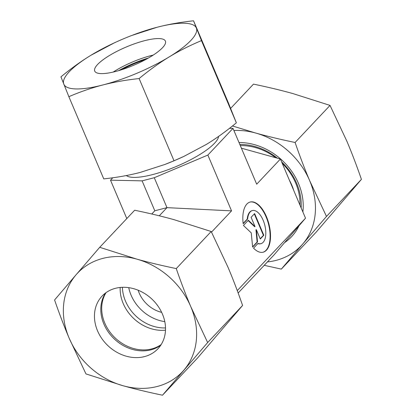 <?xml version="1.0" encoding="UTF-8"?>
<svg xmlns="http://www.w3.org/2000/svg" width="416" height="416" viewBox="0 0 416 416"><rect width="100%" height="100%" fill="white"/><g stroke="black" fill="none" stroke-linecap="round" stroke-linejoin="round"><path stroke-width="0.62" d="M218.608 136.401A50.627 12.995 157 0 1 152.615 174.59A50.627 12.995 157 0 1 126.334 175.552M161.673 312.385A28.792 24.024 43.3 0 1 138.154 290.222M165.516 327.928A38.392 32.032 43.3 0 1 122.413 287.305M164.798 321.63A38.392 32.032 43.3 0 1 128.742 287.654M262.943 252.252A25.912 12.641 75.5 0 0 269.984 232.82A25.912 12.641 75.5 0 0 259.392 206.18A25.912 12.641 75.5 0 0 250 202.072M243.178 223.709A25.912 12.641 -104.5 0 1 250.203 202.02A25.912 12.641 -104.5 0 1 259.797 206.076A25.912 12.641 -104.5 0 1 270.405 232.918A25.912 12.641 -104.5 0 1 263.146 252.2A25.912 12.641 -104.5 0 1 253.552 248.144L258.008 243.417A17.103 8.346 75.5 0 0 260.946 243.672A17.103 8.346 75.5 0 0 265.715 235.238A17.103 8.346 75.5 0 0 261.955 217.771A17.103 8.346 75.5 0 0 252.403 210.548A17.103 8.346 75.5 0 0 247.634 218.982L243.178 223.709M260.946 243.672L260.541 243.776A17.103 8.346 -104.5 0 1 257.832 243.604M243.147 223.418L247.229 219.086A17.103 8.346 -104.5 0 1 251.997 210.652L252.403 210.548M247.634 218.982L247.229 219.086M251.098 217.313L254.623 213.569L263.822 235.243L260.296 238.987L256.344 229.679L257.525 241.925L252.626 247.12L251.248 232.866L243.428 225.451L248.326 220.251L255.044 226.621L251.098 217.313M255.044 226.621L254.639 226.725L248.082 220.511M252.595 246.828L257.119 242.029L255.939 229.783L256.344 229.679M257.525 241.925L257.119 242.029M260.198 238.758L263.416 235.347L254.311 213.902M263.822 235.243L263.416 235.347M229.518 128.31L233.002 128.383L207.86 155.064L154.274 177.72L142.106 180.856L110.51 180.175L112.772 177.772M237.266 290.607L305.516 218.182L280.405 159.026L256.688 184.194L233.002 128.383M207.86 155.064L231.551 210.87L166.977 207.646L154.274 177.72M159.286 215.805L166.977 207.646L154.804 210.782L142.106 180.856M126.807 218.566L110.51 180.175M231.551 210.87L211.515 232.128M154.804 210.782L151.778 214.001M252.756 151.341A50.627 42.24 43.3 0 1 254.925 151.944M289.307 179.998A50.627 42.24 43.3 0 1 293.712 190.382M280.405 159.026L241.405 148.184M238.15 292.999L273.91 255.05L305.516 218.182M161.169 344.568A38.392 32.032 43.3 0 1 151.741 348.904A38.392 32.032 43.3 0 1 111.124 333.59A38.392 32.032 43.3 0 1 106.059 292.635M165.495 330.179A38.392 32.032 43.3 0 1 120.167 287.461M160.81 345.134A38.392 32.032 43.3 0 1 150.836 349.866A38.392 32.032 43.3 0 1 109.97 334.24A38.392 32.032 43.3 0 1 105.513 293.03M115.487 288.298A38.392 32.032 43.3 0 1 158.012 306.134A38.392 32.032 43.3 0 1 157.924 348.78A38.392 32.032 43.3 0 1 144.482 356.606A38.392 32.032 43.3 0 1 101.962 338.77A38.392 32.032 43.3 0 1 102.05 296.119A38.392 32.032 43.3 0 1 115.487 288.298M207.652 342.534L190.83 306.753A71.984 60.055 43.3 0 1 183.95 370.063A71.984 60.055 43.3 0 1 157.17 386.49A71.984 60.055 43.3 0 1 123.105 385.757C135.283 389.142 148.418 392.288 162.505 395.2L207.652 342.534L242.59 305.458L197.439 358.129L162.505 395.2M99.726 247.307L76.024 274.836A71.984 60.055 43.3 0 1 102.804 258.409A71.984 60.055 43.3 0 1 136.869 259.142L99.726 247.307L134.664 210.236C148.751 213.148 161.881 216.294 174.06 219.674L211.198 231.514L228.02 267.29C233.012 279.053 237.869 291.777 242.59 305.458M176.264 268.585C162.178 265.673 149.042 262.527 136.869 259.142A71.984 60.055 43.3 0 1 190.83 306.753C185.838 294.991 180.981 282.266 176.264 268.585L211.198 231.514M85.966 373.922L123.105 385.757A71.984 60.055 43.3 0 1 69.144 338.146L85.966 373.922M54.579 299.972C59.296 313.654 64.152 326.378 69.144 338.146A71.984 60.055 43.3 0 1 76.024 274.836L54.579 299.972M299.972 205.124A53.69 44.793 -136.7 0 0 282.256 163.384M275.751 157.732A53.69 44.793 -136.7 0 0 240.313 145.621M301.142 207.88A55.947 46.68 -136.7 0 0 281.611 161.866M277.394 158.189A55.947 46.68 -136.7 0 0 239.819 144.446M284.565 242.622A58.786 49.046 -136.7 0 0 298.953 225.841M302.884 211.988A58.786 49.046 -136.7 0 0 238.992 142.501M267.426 261.934A71.984 60.055 -136.7 0 0 276.006 260.39A71.984 60.055 -136.7 0 0 302.786 243.963L326.487 216.429L309.665 180.653C304.673 168.886 299.816 156.166 295.1 142.485C281.013 139.568 267.878 136.422 255.7 133.042L232.471 125.98M264.222 265.33L281.336 269.1L302.786 243.963A71.984 60.055 -136.7 0 0 309.665 180.653A71.984 60.055 -136.7 0 0 255.7 133.042A71.984 60.055 -136.7 0 0 233.891 130.484M230.63 108.394L253.495 84.131C267.582 87.043 280.717 90.189 292.895 93.574L330.034 105.409L346.856 141.185C351.848 152.953 356.704 165.677 361.421 179.358L316.274 232.024L281.336 269.1M361.421 179.358L326.487 216.429M330.034 105.409L295.1 142.485M121.779 69.685A38.392 9.854 157 0 1 145.621 59.561M118.695 70.626A40.789 10.468 157 0 1 148.439 58.001M113.209 72.062A38.392 9.854 157 0 1 153.286 55.052M97.625 64.454A38.392 9.854 157 0 1 135.6 43.41A38.392 9.854 157 0 1 165.412 41.085A38.392 9.854 157 0 1 162.526 47.715A38.392 9.854 157 0 1 124.55 68.765A38.392 9.854 157 0 1 94.739 71.084A38.392 9.854 157 0 1 97.625 64.454M193.544 20.8C180.554 22.194 168.47 24.331 157.29 27.206A71.984 18.476 157 0 1 196.373 28.054A71.984 18.476 157 0 1 190.918 40.388A71.984 18.476 157 0 1 169.161 56.935C179.078 50.903 189.847 45.464 201.458 40.617L193.544 20.8L228.441 103.012L236.356 122.829C226.236 131.206 216.226 138.414 206.31 144.451L183.872 156.406L174.013 160.768L164.824 164.486L140.01 172.484C128.835 175.36 116.75 177.497 103.756 178.89L68.858 96.678C80.356 91.759 91.686 87.854 102.861 84.963C114.041 82.087 126.126 79.95 139.116 78.556C149.23 70.179 159.245 62.972 169.161 56.935A71.984 18.476 157 0 1 102.861 84.963A71.984 18.476 157 0 1 63.778 84.115A71.984 18.476 157 0 1 69.233 71.781A71.984 18.476 157 0 1 90.99 55.24C81.073 61.277 71.063 68.489 60.944 76.861L68.858 96.678M114.114 42.968L90.99 55.24A71.984 18.476 157 0 1 114.114 42.968A71.984 18.476 157 0 1 131.726 35.49A71.984 18.476 157 0 1 157.29 27.206L131.726 35.49M201.458 40.617L236.356 122.829M139.116 78.556L174.013 160.768M183.872 156.406L183.186 156.723A71.984 18.476 157 0 1 165.573 164.2L164.824 164.486"/></g></svg>
